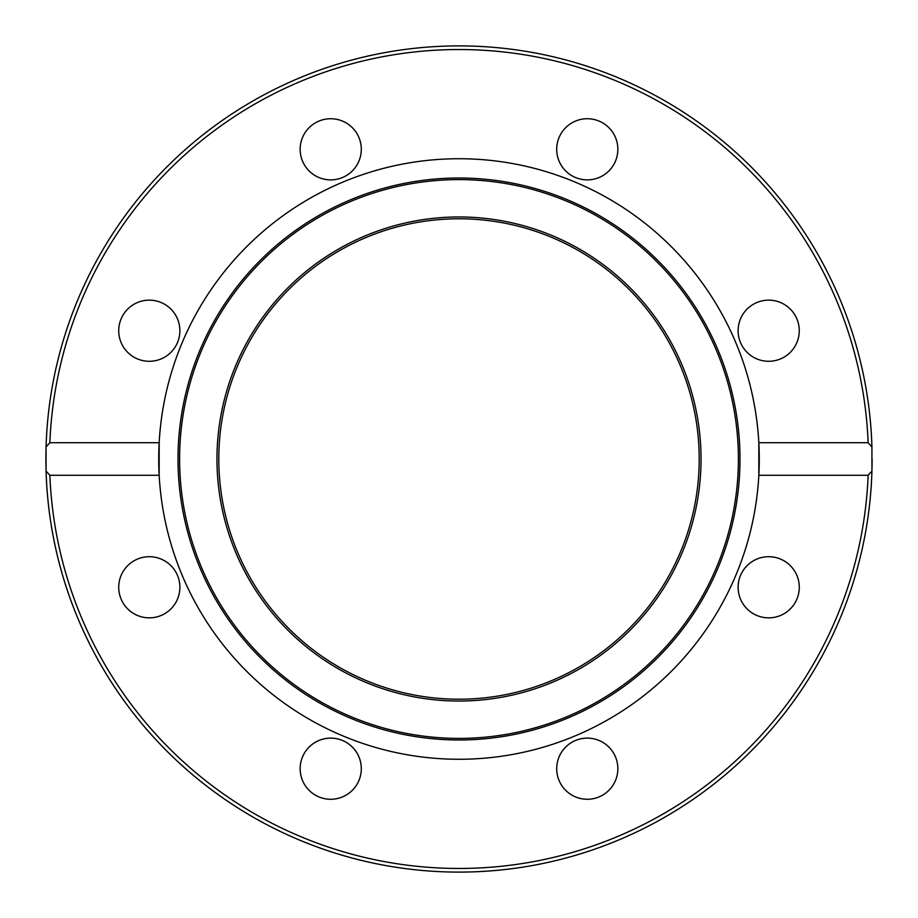 <?xml version="1.0" encoding="UTF-8"?>
<svg xmlns="http://www.w3.org/2000/svg" width="918" height="918" viewBox="0 0 918 918"><rect width="100%" height="100%" fill="white"/><g stroke="black" fill="none" stroke-linecap="round" stroke-linejoin="round"><path stroke-width="1.38" d="M216.958 459A242.042 242.042 0 0 1 580.015 249.386A242.042 242.042 0 0 1 580.015 668.614A242.042 242.042 0 0 1 216.958 459M758.83 475.272L758.83 442.728L868.141 442.728L871.928 446.928L871.928 471.072L868.141 475.272L758.83 475.272A300.266 300.266 0 0 1 459 759.266A300.266 300.266 0 0 1 159.17 442.728L159.17 475.272L49.859 475.272L46.072 471.072L46.072 446.928L49.859 442.728L159.17 442.728A300.266 300.266 0 0 1 459 158.734A300.266 300.266 0 0 1 758.83 475.272M768.699 361.29A30.569 30.569 0 0 1 738.118 330.721A30.569 30.569 0 0 1 768.699 300.152A30.569 30.569 0 0 1 799.268 330.721A30.569 30.569 0 0 1 768.699 361.29M170.92 309.102A30.569 30.569 0 0 1 170.92 352.34A30.569 30.569 0 0 1 127.682 352.34A30.569 30.569 0 0 1 127.682 309.102A30.569 30.569 0 0 1 170.92 309.102M608.898 170.92A30.569 30.569 0 0 1 565.66 170.92A30.569 30.569 0 0 1 565.66 127.682A30.569 30.569 0 0 1 608.898 127.682A30.569 30.569 0 0 1 608.898 170.92M361.29 149.301A30.569 30.569 0 0 1 330.721 179.882A30.569 30.569 0 0 1 300.152 149.301A30.569 30.569 0 0 1 330.721 118.732A30.569 30.569 0 0 1 361.29 149.301M871.928 446.928A413.1 413.1 0 0 0 459 45.9A413.1 413.1 0 0 0 45.9 459A413.1 413.1 0 0 0 453.549 872.066A413.1 413.1 0 0 0 872.1 459M790.318 565.66A30.569 30.569 0 0 1 790.318 608.898A30.569 30.569 0 0 1 747.08 608.898A30.569 30.569 0 0 1 747.08 565.66A30.569 30.569 0 0 1 790.318 565.66A30.569 30.569 0 0 0 768.699 556.71M617.848 768.699A30.569 30.569 0 0 1 587.279 799.268A30.569 30.569 0 0 1 556.71 768.699A30.569 30.569 0 0 1 587.279 738.118A30.569 30.569 0 0 1 617.848 768.699M352.34 790.318A30.569 30.569 0 0 1 309.102 790.318A30.569 30.569 0 0 1 309.102 747.08A30.569 30.569 0 0 1 352.34 747.08A30.569 30.569 0 0 1 352.34 790.318A30.569 30.569 0 0 0 342.425 740.447A30.569 30.569 0 0 0 300.152 768.699M149.301 617.848A30.569 30.569 0 0 1 118.732 587.279A30.569 30.569 0 0 1 149.301 556.71A30.569 30.569 0 0 1 179.882 587.279A30.569 30.569 0 0 1 149.301 617.848M459 739.977A280.977 280.977 0 0 1 215.661 318.512A280.977 280.977 0 0 1 702.339 318.512A280.977 280.977 0 0 1 459 739.977M459 738.393A279.393 279.393 0 0 1 217.038 319.303A279.393 279.393 0 0 1 700.962 319.303A279.393 279.393 0 0 1 459 738.393M871.928 471.072A413.1 413.1 0 0 1 459 872.1A413.1 413.1 0 0 1 46.072 471.072A413.1 413.1 0 0 0 459 872.1A413.1 413.1 0 0 0 871.928 471.072A413.1 413.1 0 0 1 447.514 871.939A413.1 413.1 0 0 1 46.049 448.087M565.66 790.318A30.569 30.569 0 0 1 556.71 768.699M127.682 565.66A30.569 30.569 0 0 1 149.301 556.71M699.218 459A240.218 240.218 0 0 1 338.891 667.03A240.218 240.218 0 0 1 338.891 250.97A240.218 240.218 0 0 1 699.218 459M49.859 442.728A409.462 409.462 0 0 1 459 49.538A409.462 409.462 0 0 1 868.141 442.728M868.141 475.272A409.462 409.462 0 0 1 459 868.462A409.462 409.462 0 0 1 49.859 475.272"/></g></svg>
